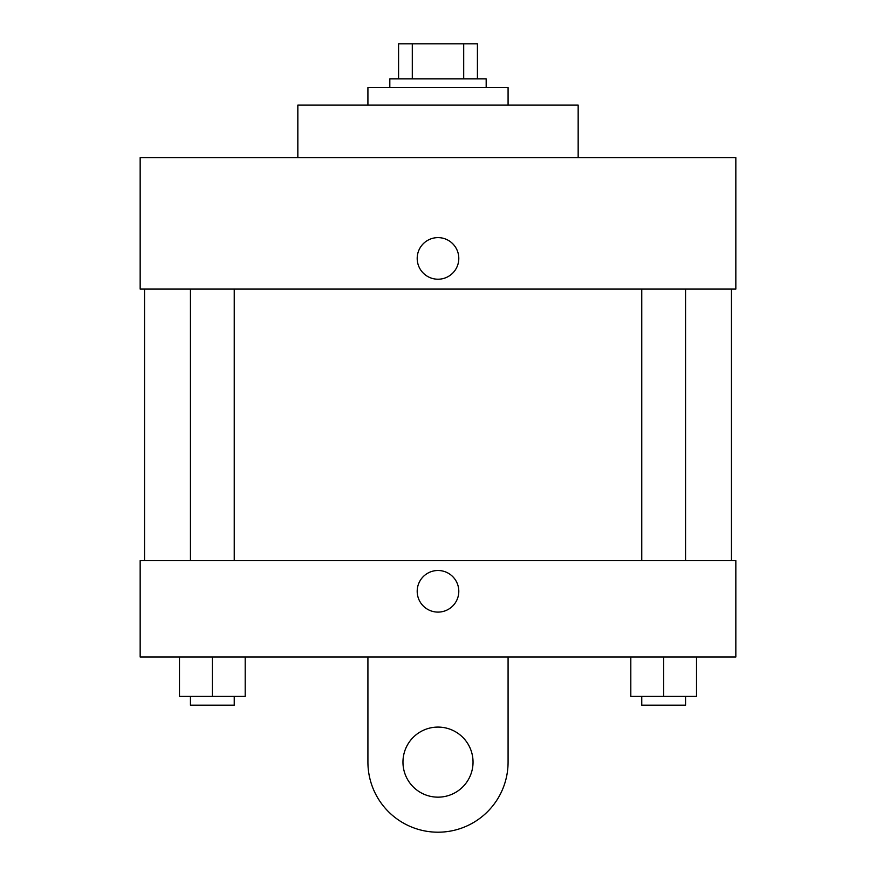 <?xml version="1.0" encoding="UTF-8"?>
<svg xmlns="http://www.w3.org/2000/svg" width="876" height="876" viewBox="0 0 876 876"><rect width="100%" height="100%" fill="white"/><g stroke="black" fill="none" stroke-linecap="round" stroke-linejoin="round"><path stroke-width="1.31" d="M412.3 78.84L412.3 43.8L398.58 43.8L398.58 78.84L398.58 43.8M412.3 43.8L477.42 43.8L477.42 78.84M463.7 78.84L463.7 43.8M389.82 87.6L389.82 78.84L486.18 78.84L486.18 87.6M508.08 105.12L508.08 87.6L367.92 87.6L367.92 105.12M578.16 157.68L578.16 105.12L297.84 105.12L297.84 157.68M140.16 157.68L735.84 157.68L735.84 289.08L140.16 289.08L140.16 157.68M417.195 258.42A20.805 20.805 0 0 1 448.402 240.407A20.805 20.805 0 0 1 448.402 276.433A20.805 20.805 0 0 1 417.195 258.42M144.54 560.64L144.54 289.08M641.758 289.08L641.758 560.64M190.442 560.64L190.442 289.08M140.16 560.64L735.84 560.64L735.84 657L140.16 657L140.16 560.64L735.84 560.64M630.808 657L630.808 696.42L696.508 696.42L696.508 657L696.508 696.42M663.658 696.42L663.658 657M685.558 696.42L685.558 705.18L641.758 705.18L641.758 696.42M179.492 657L179.492 696.42L245.192 696.42L245.192 657L245.192 696.42M212.342 696.42L212.342 657M234.242 696.42L234.242 705.18L190.442 705.18L190.442 696.42M417.195 591.3A20.805 20.805 0 0 1 448.402 573.287A20.805 20.805 0 0 1 448.402 609.313A20.805 20.805 0 0 1 417.195 591.3M508.08 657L508.08 762.12A70.08 70.08 0 0 1 438 832.2A70.08 70.08 0 0 1 367.92 762.12L367.92 657M438 797.16A35.04 35.04 0 0 1 407.658 744.6A35.04 35.04 0 0 1 468.342 744.6A35.04 35.04 0 0 1 438 797.16M731.46 560.64L731.46 289.08M685.558 289.08L685.558 560.64M234.242 560.64L234.242 289.08"/></g></svg>
